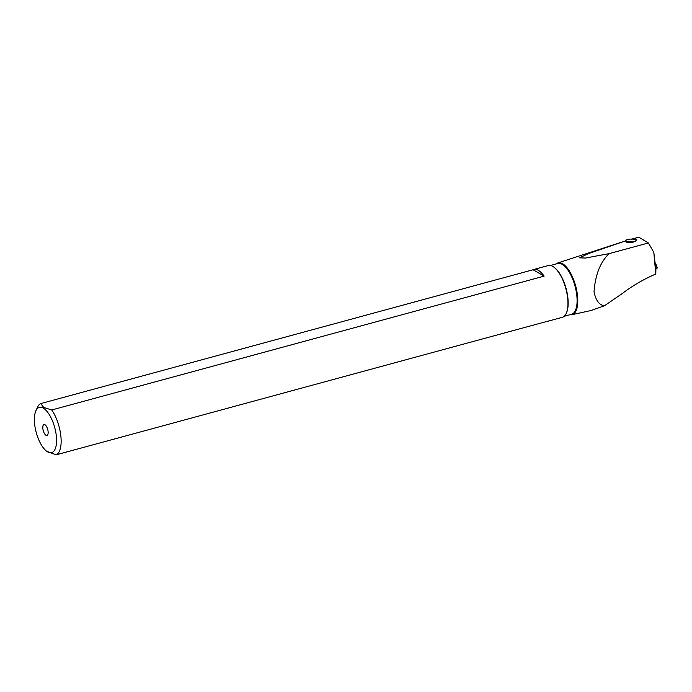 <?xml version="1.0" encoding="UTF-8"?>
<svg xmlns="http://www.w3.org/2000/svg" width="692" height="692" viewBox="0 0 692 692"><rect width="100%" height="100%" fill="white"/><g stroke="black" fill="none" stroke-linecap="round" stroke-linejoin="round"><path stroke-width="1.04" d="M657.27 267.865L655.782 268.358L657.4 267.977L655.099 262.83M590.942 310.544L604.427 305.777C599.281 305.146 595.812 300.484 594.03 291.782C595.328 274.741 600.353 262.026 609.107 253.635L648.387 242.961L653.802 252.338L655.904 269.335L655.8 274.049C644.079 278.98 632.678 285.64 621.589 294.013L604.427 305.777M556.134 263.937A26.824 10.951 74.8 0 1 557.838 262.951A26.824 10.951 74.8 0 1 577.535 295.942A26.824 10.951 74.8 0 1 571.903 314.713A26.824 10.951 74.8 0 1 569.948 314.73M655.8 274.049L653.802 252.338M648.387 242.961L638.828 237.183L633.215 238.705M631.485 239.198L634.088 238.472L636.242 239.06L636.882 239.908L634.607 241.69C631.035 242.866 628.111 242.927 625.819 241.871L625.43 240.928L588.321 253.644L579.533 257.831L585.397 258.055L609.107 253.635M635.896 241.101A5.406 1.349 179.5 0 1 631.043 241.785A5.406 1.349 179.5 0 1 626.468 241.075A5.406 1.349 179.5 0 1 626.087 240.133A5.406 1.349 179.5 0 1 630.775 239.095A5.406 1.349 179.5 0 1 636.156 239.795A5.406 1.349 179.5 0 1 636.528 240.037A5.406 1.349 179.5 0 1 636.718 240.392M633.267 238.688L638.828 237.183M564.205 316.287L571.54 314.298A26.322 10.743 -105.2 0 0 576.851 295.925A26.322 10.743 -105.2 0 0 557.735 263.505L550.399 265.494M553.946 267.19A26.322 10.743 74.8 0 1 554.18 267.346A26.322 10.743 74.8 0 1 567.924 298.356A26.322 10.743 74.8 0 1 566.523 312.775A26.322 10.743 74.8 0 1 566.411 313.035M544.128 276.134L51.744 409.975A26.815 10.951 74.8 0 1 60.896 436.375A26.815 10.951 74.8 0 1 56.225 454.817L548.6 320.976A26.815 10.951 74.8 0 1 547.865 321.244L562.311 317.325A26.815 10.951 -105.2 0 0 566.29 313.303A26.815 10.951 -105.2 0 0 567.717 298.607A26.815 10.951 -105.2 0 0 553.712 267.017A26.815 10.951 -105.2 0 0 548.237 265.564L533.8 269.491A26.815 10.951 74.8 0 1 544.128 276.134L533.065 269.759L40.681 403.6A26.815 10.951 74.8 0 0 37.437 407.354L35.846 410.91A23.442 9.567 74.8 0 1 43.293 408.142A23.442 9.567 74.8 0 1 56.355 436.28A23.442 9.567 74.8 0 1 47.662 451.893A23.442 9.567 74.8 0 1 46.848 451.374A23.442 9.567 74.8 0 1 34.6 423.763A23.442 9.567 74.8 0 1 35.846 410.91M547.865 321.244A26.815 10.951 74.8 0 1 547.095 321.382M533.065 269.759A26.815 10.951 74.8 0 1 533.8 269.491M51.744 409.975L43.752 407.458L40.681 403.6M46.848 451.374L56.225 454.817M48.103 431.531A5.657 2.31 -105.2 0 0 44.617 424.585A5.657 2.31 -105.2 0 0 42.852 428.504A5.657 2.31 -105.2 0 0 44.781 434.083A5.657 2.31 -105.2 0 0 47.488 435.138A5.657 2.31 -105.2 0 0 48.103 431.531M655.964 268.358L656.025 264.422L657.4 267.977M571.903 314.713L591.919 310.327M557.838 262.951L622.592 241.854M626.087 240.133L625.153 241.024M554.18 267.346L553.712 267.017M566.523 312.775L566.29 313.303"/></g></svg>
